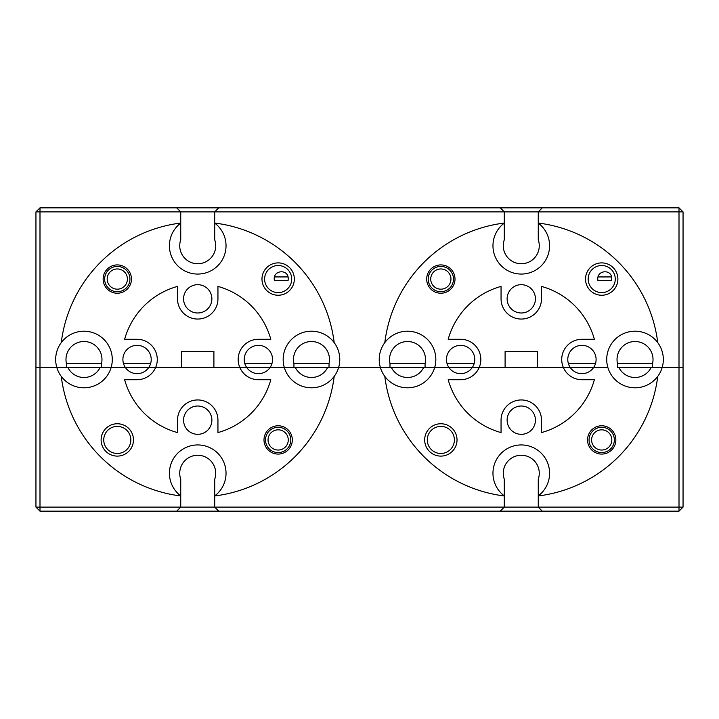 <?xml version="1.0" encoding="UTF-8"?>
<svg xmlns="http://www.w3.org/2000/svg" width="719" height="719" viewBox="0 0 719 719"><rect width="100%" height="100%" fill="white"/><g stroke="black" fill="none" stroke-linecap="round" stroke-linejoin="round"><path stroke-width="1.08" d="M450.489 276.042A10.111 10.111 0 0 0 437.817 269.418A10.111 10.111 0 0 0 431.193 282.091A10.111 10.111 0 0 0 443.866 288.714A10.111 10.111 0 0 0 450.489 276.042M428.785 282.846A12.636 12.636 0 0 1 437.062 267.01A12.636 12.636 0 0 1 452.907 275.287A12.636 12.636 0 0 1 444.621 291.132A12.636 12.636 0 0 1 428.785 282.846M611.357 436.909A10.111 10.111 0 0 0 598.684 430.286A10.111 10.111 0 0 0 592.061 442.958A10.111 10.111 0 0 0 604.733 449.582A10.111 10.111 0 0 0 611.357 436.909M589.643 443.713A12.636 12.636 0 0 1 597.929 427.868A12.636 12.636 0 0 1 613.765 436.154A12.636 12.636 0 0 1 605.488 451.99A12.636 12.636 0 0 1 589.643 443.713M287.807 436.909A10.111 10.111 0 0 0 275.134 430.286A10.111 10.111 0 0 0 268.511 442.958A10.111 10.111 0 0 0 281.183 449.582A10.111 10.111 0 0 0 287.807 436.909M266.093 443.713A12.636 12.636 0 0 1 274.379 427.868A12.636 12.636 0 0 1 290.215 436.154A12.636 12.636 0 0 1 281.938 451.99A12.636 12.636 0 0 1 266.093 443.713M126.939 276.042A10.111 10.111 0 0 0 114.267 269.418A10.111 10.111 0 0 0 107.643 282.091A10.111 10.111 0 0 0 120.316 288.714A10.111 10.111 0 0 0 126.939 276.042M105.235 282.846A12.636 12.636 0 0 1 113.512 267.01A12.636 12.636 0 0 1 129.357 275.287A12.636 12.636 0 0 1 121.071 291.132A12.636 12.636 0 0 1 105.235 282.846M274.541 276.932L287.942 276.932M598.091 276.932L611.492 276.932M183.57 298.834A14.155 14.155 0 0 0 197.725 312.99A14.155 14.155 0 0 0 211.88 298.834A14.155 14.155 0 0 0 197.725 284.679A14.155 14.155 0 0 0 183.57 298.834M214.711 495.894A28.311 28.311 0 0 0 197.725 444.935A28.311 28.311 0 0 0 180.739 495.894L180.739 479.196A18.002 18.002 0 0 1 197.725 455.253A18.002 18.002 0 0 1 214.711 479.196L214.711 495.957A137.509 137.509 0 0 0 334.191 376.388A28.311 28.311 0 0 0 302.573 332.627A28.311 28.311 0 0 0 284.347 367.589L270.011 367.589A14.155 14.155 0 0 0 258.391 345.345A14.155 14.155 0 0 0 246.77 367.589L239.858 367.589A20.222 20.222 0 0 0 258.391 379.722L270.811 379.722A75.837 75.837 0 0 1 217.947 432.586L217.947 420.166A20.222 20.222 0 0 0 197.725 399.944A20.222 20.222 0 0 0 177.503 420.166L177.503 432.586A75.837 75.837 0 0 1 124.639 379.722L137.059 379.722A20.222 20.222 0 0 0 155.592 367.589L148.68 367.589A14.155 14.155 0 0 0 137.059 345.345A14.155 14.155 0 0 0 125.439 367.589L111.103 367.589A28.311 28.311 0 0 0 61.259 342.612A28.311 28.311 0 0 0 88.904 387.379A28.311 28.311 0 0 0 111.103 367.589L101.514 367.589L101.514 363.544A18.002 18.002 0 0 0 83.979 341.507A18.002 18.002 0 0 0 66.436 363.544L101.514 363.544M123.497 363.544L150.622 363.544M244.828 363.544L271.953 363.544M507.12 298.834A14.155 14.155 0 0 0 521.275 312.99A14.155 14.155 0 0 0 535.43 298.834A14.155 14.155 0 0 0 521.275 284.679A14.155 14.155 0 0 0 507.12 298.834M538.261 495.894A28.311 28.311 0 0 0 521.275 444.935A28.311 28.311 0 0 0 504.289 495.894L504.289 479.196A18.002 18.002 0 0 1 521.275 455.253A18.002 18.002 0 0 1 538.261 479.196L538.261 495.957A137.509 137.509 0 0 0 657.741 376.388A28.311 28.311 0 0 0 626.123 332.627A28.311 28.311 0 0 0 607.897 367.589L593.561 367.589A14.155 14.155 0 0 0 581.941 345.345A14.155 14.155 0 0 0 570.32 367.589L563.408 367.589A20.222 20.222 0 0 0 581.941 379.722L594.361 379.722A75.837 75.837 0 0 1 541.497 432.586L541.497 420.166A20.222 20.222 0 0 0 521.275 399.944A20.222 20.222 0 0 0 501.053 420.166L501.053 432.586A75.837 75.837 0 0 1 448.189 379.722L460.609 379.722A20.222 20.222 0 0 0 479.142 367.589L472.23 367.589A14.155 14.155 0 0 0 460.609 345.345A14.155 14.155 0 0 0 448.989 367.589L434.653 367.589A28.311 28.311 0 0 0 384.809 342.612A28.311 28.311 0 0 0 384.809 376.388A137.509 137.509 0 0 0 504.289 495.957L504.289 507.12L679.006 507.12L679.006 211.88L39.994 211.88L39.994 367.589L66.436 367.589L66.436 363.544M447.047 363.544L474.172 363.544M568.378 363.544L595.503 363.544M480.831 359.5A20.222 20.222 0 0 0 460.609 339.278L448.189 339.278A75.837 75.837 0 0 1 501.053 286.414L501.053 298.834A20.222 20.222 0 0 0 521.275 319.056A20.222 20.222 0 0 0 541.497 298.834L541.497 286.414A75.837 75.837 0 0 1 594.361 339.278L581.941 339.278A20.222 20.222 0 0 0 563.408 367.589L537.452 367.589L537.452 351.411L505.098 351.411L505.098 367.589L479.142 367.589A20.222 20.222 0 0 0 480.831 359.5M157.281 359.5A20.222 20.222 0 0 0 137.059 339.278L124.639 339.278A75.837 75.837 0 0 1 177.503 286.414L177.503 298.834A20.222 20.222 0 0 0 197.725 319.056A20.222 20.222 0 0 0 217.947 298.834L217.947 286.414A75.837 75.837 0 0 1 270.811 339.278L258.391 339.278A20.222 20.222 0 0 0 239.858 367.589L213.903 367.589L213.903 351.411L181.548 351.411L181.548 367.589L155.592 367.589A20.222 20.222 0 0 0 157.281 359.5M103.141 279.071A14.155 14.155 0 0 0 117.296 293.226A14.155 14.155 0 0 0 131.451 279.071A14.155 14.155 0 0 0 117.296 264.916A14.155 14.155 0 0 0 103.141 279.071M261.977 279.071A16.178 16.178 0 0 0 278.154 295.248A16.178 16.178 0 0 0 294.332 279.071A16.178 16.178 0 0 0 278.154 262.893A16.178 16.178 0 0 0 261.977 279.071M264.61 279.071A13.553 13.553 0 0 0 278.154 292.615A13.553 13.553 0 0 0 291.707 279.071A13.553 13.553 0 0 0 278.154 265.518A13.553 13.553 0 0 0 264.61 279.071M274.379 280.635L288.058 280.635L288.202 279.071C288.894 269.059 273.75 269.661 274.2 279.071L274.379 280.635M293.478 359.5A18.002 18.002 0 0 0 293.936 363.544L329.014 363.544A18.002 18.002 0 0 0 311.471 341.507A18.002 18.002 0 0 0 293.478 359.5M426.691 279.071A14.155 14.155 0 0 0 440.846 293.226A14.155 14.155 0 0 0 455.001 279.071A14.155 14.155 0 0 0 440.846 264.916A14.155 14.155 0 0 0 426.691 279.071M585.527 279.071A16.178 16.178 0 0 0 601.704 295.248A16.178 16.178 0 0 0 617.882 279.071A16.178 16.178 0 0 0 601.704 262.893A16.178 16.178 0 0 0 585.527 279.071M588.16 279.071A13.553 13.553 0 0 0 601.704 292.615A13.553 13.553 0 0 0 615.257 279.071A13.553 13.553 0 0 0 601.704 265.518A13.553 13.553 0 0 0 588.16 279.071M597.929 280.635L611.608 280.635L611.752 279.071C612.444 269.059 597.3 269.661 597.75 279.071L597.929 280.635M389.527 359.5A18.002 18.002 0 0 0 389.986 363.544L425.064 363.544A18.002 18.002 0 0 0 407.529 341.507A18.002 18.002 0 0 0 389.527 359.5M617.028 359.5A18.002 18.002 0 0 0 617.486 363.544L652.564 363.544A18.002 18.002 0 0 0 635.021 341.507A18.002 18.002 0 0 0 617.028 359.5M538.261 223.106L538.261 239.804A18.002 18.002 0 0 1 521.275 263.747A18.002 18.002 0 0 1 504.289 239.804L504.289 223.106A28.311 28.311 0 0 0 521.275 274.065A28.311 28.311 0 0 0 538.261 223.106L538.261 211.88L542.306 207.836L679.006 207.836L679.006 211.88L683.05 211.88L683.05 367.589L679.006 367.589L683.05 367.589L683.05 507.12L679.006 507.12L679.006 511.164L39.994 511.164L39.994 507.12L504.289 507.12L500.244 511.164M214.711 223.106L214.711 239.804A18.002 18.002 0 0 1 197.725 263.747A18.002 18.002 0 0 1 180.739 239.804L180.739 223.106A28.311 28.311 0 0 0 197.725 274.065A28.311 28.311 0 0 0 214.711 223.106L214.711 211.88L218.756 207.836L542.306 207.836M39.994 511.164L35.95 507.12L35.95 367.589L39.994 367.589L35.95 367.589L35.95 211.88L39.994 211.88L39.994 207.836L218.756 207.836M61.259 342.612A137.509 137.509 0 0 1 180.739 223.043L180.739 211.88L176.694 207.836M384.809 342.612A137.509 137.509 0 0 1 504.289 223.043L504.289 211.88L500.244 207.836M214.711 223.043A137.509 137.509 0 0 1 334.191 342.612M329.014 363.544L329.014 367.589L389.986 367.589L389.986 363.544M617.486 363.544L617.486 367.589L679.006 367.589L652.564 367.589L652.564 363.544M657.741 376.388A28.311 28.311 0 0 1 607.897 367.589L593.561 367.589A14.155 14.155 0 0 1 570.32 367.589L472.23 367.589A14.155 14.155 0 0 1 448.989 367.589L425.064 367.589L425.064 363.544M420.013 367.589L395.073 367.589M293.936 363.544L293.936 367.589L284.347 367.589A28.311 28.311 0 0 0 334.191 376.388M538.261 223.043A137.509 137.509 0 0 1 657.741 342.612M679.006 207.836L683.05 211.88M39.994 207.836L35.95 211.88M183.57 420.166A14.155 14.155 0 0 0 197.725 434.321A14.155 14.155 0 0 0 211.88 420.166A14.155 14.155 0 0 0 197.725 406.01A14.155 14.155 0 0 0 183.57 420.166M507.12 420.166A14.155 14.155 0 0 0 521.275 434.321A14.155 14.155 0 0 0 535.43 420.166A14.155 14.155 0 0 0 521.275 406.01A14.155 14.155 0 0 0 507.12 420.166M263.999 439.929A14.155 14.155 0 0 0 278.154 454.084A14.155 14.155 0 0 0 292.309 439.929A14.155 14.155 0 0 0 278.154 425.774A14.155 14.155 0 0 0 263.999 439.929M101.118 439.929A16.178 16.178 0 0 0 117.296 456.107A16.178 16.178 0 0 0 133.473 439.929A16.178 16.178 0 0 0 117.296 423.752A16.178 16.178 0 0 0 101.118 439.929M103.743 439.929A13.553 13.553 0 0 0 117.296 453.482A13.553 13.553 0 0 0 130.84 439.929A13.553 13.553 0 0 0 117.296 426.385A13.553 13.553 0 0 0 103.743 439.929M587.549 439.929A14.155 14.155 0 0 0 601.704 454.084A14.155 14.155 0 0 0 615.859 439.929A14.155 14.155 0 0 0 601.704 425.774A14.155 14.155 0 0 0 587.549 439.929M424.668 439.929A16.178 16.178 0 0 0 440.846 456.107A16.178 16.178 0 0 0 457.023 439.929A16.178 16.178 0 0 0 440.846 423.752A16.178 16.178 0 0 0 424.668 439.929M427.293 439.929A13.553 13.553 0 0 0 440.846 453.482A13.553 13.553 0 0 0 454.39 439.929A13.553 13.553 0 0 0 440.846 426.385A13.553 13.553 0 0 0 427.293 439.929M214.711 495.957L214.711 507.12L218.756 511.164M35.95 507.12L39.994 507.12L39.994 367.589L125.439 367.589A14.155 14.155 0 0 0 148.68 367.589L246.77 367.589A14.155 14.155 0 0 0 270.011 367.589L434.653 367.589A28.311 28.311 0 0 1 384.809 376.388M180.739 495.894L180.739 507.12L176.694 511.164M538.261 495.957L538.261 507.12L542.306 511.164M61.259 376.388A137.509 137.509 0 0 0 180.739 495.957M125.439 367.589L148.68 367.589M246.77 367.589L270.011 367.589M448.989 367.589L472.23 367.589M570.32 367.589L593.561 367.589M391.451 367.589A18.002 18.002 0 0 0 423.608 367.589M618.942 367.589A18.002 18.002 0 0 0 651.099 367.589M295.392 367.589A18.002 18.002 0 0 0 327.549 367.589M67.901 367.589A18.002 18.002 0 0 0 100.058 367.589M683.05 507.12L679.006 511.164"/></g></svg>
